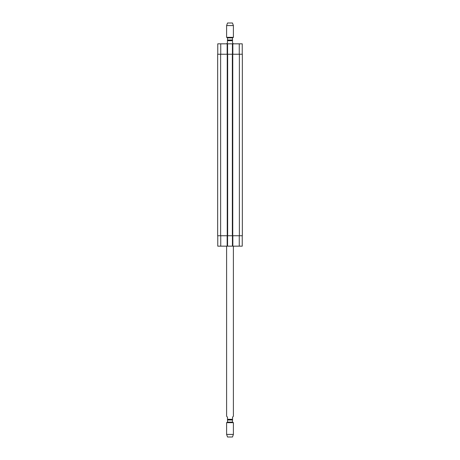 <?xml version="1.0" encoding="UTF-8"?>
<svg xmlns="http://www.w3.org/2000/svg" width="460" height="460" viewBox="0 0 460 460"><rect width="100%" height="100%" fill="white"/><g stroke="black" fill="none" stroke-linecap="round" stroke-linejoin="round"><path stroke-width="0.69" d="M226.602 246.152L226.602 416.26L227.447 417.105L227.533 419.997L227.533 422.125L226.602 422.665L226.602 434.43L233.398 434.43L233.398 422.665L226.602 422.665M227.447 419.997L232.553 419.997L232.553 417.105L233.398 416.26L233.398 246.152M227.533 422.125L232.467 422.125L232.467 419.997L227.533 419.997M232.467 422.125L233.398 422.665M233.398 434.43L232.467 437L227.533 437L226.602 434.43M233.398 43.826L232.553 42.895L232.467 40.003L232.467 37.875L233.398 37.335L233.398 25.57L226.602 25.57L226.602 37.335L233.398 37.335M232.553 40.003L227.447 40.003L227.447 42.895L226.602 43.826M232.467 37.875L227.533 37.875L227.533 40.003L232.467 40.003M227.533 37.875L226.602 37.335M226.602 25.57L227.533 23L232.467 23L233.398 25.57M217.758 235.738L217.758 246.152L242.242 246.152L242.242 235.738M217.758 54.24L217.758 43.826L242.242 43.826L242.242 54.24M227.579 54.24L227.579 43.826M232.421 54.24L232.421 43.826M232.76 54.24L217.655 54.24L217.655 235.738L242.345 235.738L242.345 54.24L232.76 54.24L232.76 235.738M227.579 235.738L227.579 246.152M232.421 235.738L232.421 246.152M232.34 54.24L232.34 235.738M227.66 54.24L227.66 235.738M217.655 54.24L217.655 235.738M232.553 419.319L227.447 419.319M227.447 40.681L232.553 40.681M220.737 54.24L220.737 43.826M227.154 54.24L227.154 43.826M232.846 54.24L232.846 43.826M239.263 54.24L239.263 43.826M220.737 235.738L220.737 246.152M227.154 235.738L227.154 246.152M232.846 235.738L232.846 246.152M239.263 235.738L239.263 246.152M239.372 54.24L239.372 235.738M227.24 54.24L227.24 235.738M220.627 54.24L220.627 235.738"/></g></svg>
